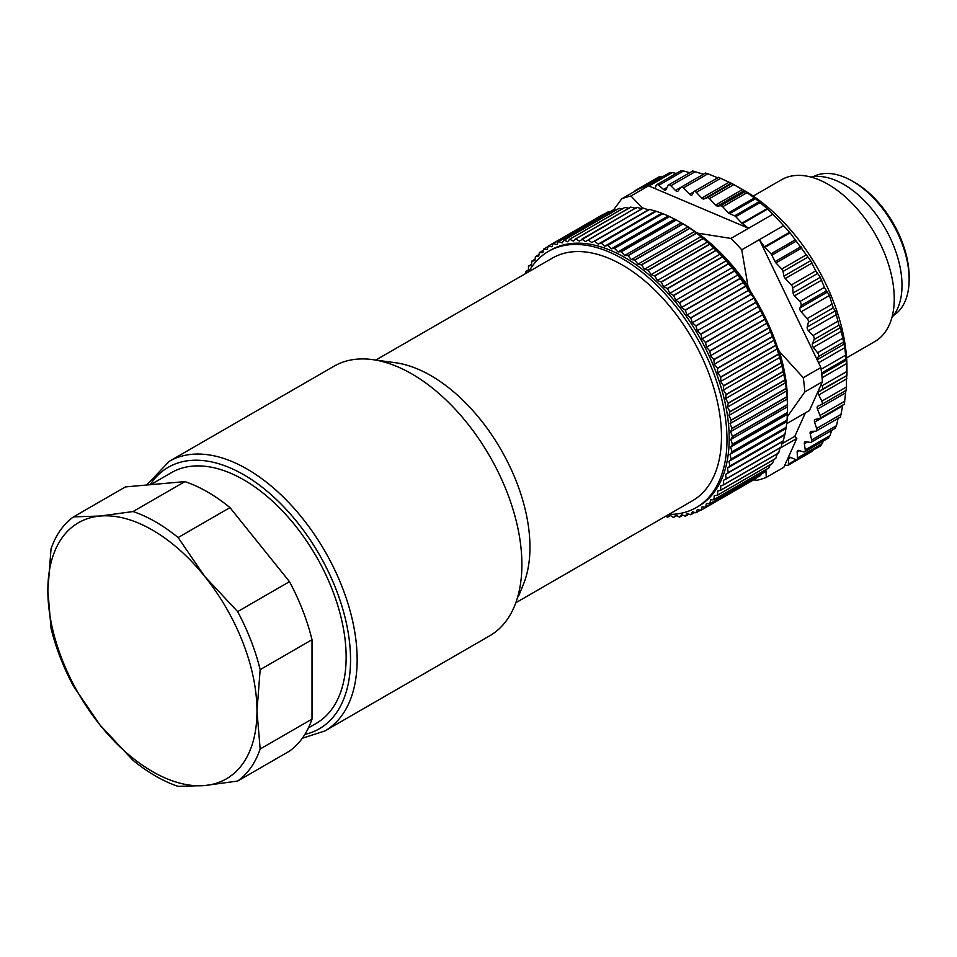 <?xml version="1.0" encoding="UTF-8"?>
<svg xmlns="http://www.w3.org/2000/svg" width="957" height="957" viewBox="0 0 957 957"><rect width="100%" height="100%" fill="white"/><g stroke="black" fill="none" stroke-linecap="round" stroke-linejoin="round"><path stroke-width="1.44" d="M891.948 317.389A82.505 47.635 -120 0 0 884.914 227.886A82.505 47.635 -120 0 0 810.926 177.057M828.918 437.792L804.658 451.8A3.11 1.794 60 0 0 805.256 449.874L804.347 443.761A3.11 1.794 -120 0 1 804.957 441.847A3.11 1.794 -120 0 1 805.734 441.715L810.352 442.385A3.11 1.794 -120 0 0 811.141 442.254A3.11 1.794 -120 0 0 811.68 439.993L810.184 433.712A3.11 1.794 60 0 1 810.735 431.463A3.11 1.794 60 0 1 811.273 431.32L815.639 431.212A3.11 1.794 -120 0 0 816.177 431.069A3.11 1.794 -120 0 0 816.62 428.473L814.574 422.121A3.11 1.794 60 0 1 815.029 419.513A3.11 1.794 60 0 1 815.34 419.405L819.395 418.532A3.11 1.794 -120 0 0 819.706 418.412A3.11 1.794 -120 0 0 820.029 415.47L817.457 409.129A3.11 1.794 60 0 1 817.78 406.187A3.11 1.794 60 0 1 817.876 406.139L821.573 404.512A3.11 1.794 -120 0 0 821.668 404.464A3.11 1.794 -120 0 0 821.836 401.174L818.773 394.954A3.11 1.794 60 0 1 818.857 391.724L822.135 389.367A3.11 1.794 -120 0 0 822.027 385.815L821.214 384.403L809.431 410.529L786.522 423.76M821.214 384.403L822.398 381.783L804.789 391.951L787.204 416.917M846.598 357.858L874.901 341.517A93.403 53.927 -120 0 0 874.901 233.664A93.403 53.927 -120 0 0 781.51 179.749L753.207 196.089M783.58 225.673A157.223 90.771 -120 0 0 772.789 214.296L730.957 238.437A157.223 90.771 60 0 1 741.747 249.825L759.368 239.657L764.404 246.81L789.597 232.264L783.58 225.673L759.368 239.657L816.823 359.138L818.391 356.614A3.11 1.794 -120 0 0 817.565 352.774L813.33 347.427A3.11 1.794 60 0 1 812.397 343.79L814.144 339.484A3.11 1.794 -120 0 0 812.972 335.584L808.462 330.691A3.11 1.794 60 0 1 807.218 327.031L808.39 322.186A3.11 1.794 -120 0 0 807.182 318.573L801.117 311.826L829.408 295.486L824.396 287.387L820.328 277.267L815.771 270.867L810.627 260.711L790.063 232.814L764.87 247.361L771.019 253.856A3.11 1.794 60 0 1 771.916 255.172L775.038 261.608A3.11 1.794 -120 0 0 775.936 262.924L781.737 269.037A3.11 1.794 60 0 1 783.017 271.465L783.974 276.095A3.11 1.794 -120 0 0 785.266 278.523L791.367 284.959A3.11 1.794 60 0 1 792.719 287.842L793.138 292.974A3.11 1.794 -120 0 0 794.477 295.857L799.873 301.539A3.11 1.794 60 0 1 801.069 305.546L800.004 307.903A3.11 1.794 -120 0 0 801.117 311.826M736.806 186.196L744.594 190.694A144.77 83.582 60 0 1 846.957 368.002L846.957 375.347M846.742 375.634A144.77 83.582 60 0 1 846.502 378.948M659.552 177.464L663.069 176.483M669.733 173.277L672.185 172.619L676.252 173.432M680.906 171.159L683.549 170.968L689.758 172.703M692.88 171.136L703.562 174.234M705.5 173.205L707.953 173.767L683.334 187.979L689.614 194.247L693.502 192.01M717.906 177.918L707.953 173.767M680.929 170.729L656.634 184.749A3.11 1.794 60 0 0 656.095 185.491L655.102 188.613L748.565 228.268L742.405 223.603A3.11 1.794 60 0 1 741.902 223.148L767.095 208.602L755.492 198.709L744.187 190.658L731.926 183.481L718.731 177.5M767.095 208.602L767.598 209.057L742.405 223.603M772.789 214.296L767.598 209.057M808.39 322.186L833.2 307.867L829.408 295.486M833.2 307.867L835.305 310.81L838.954 325.165L840.485 327.569L844.792 347.654L846.61 363.576L846.395 390.193L821.668 404.464M822.135 389.367L846.945 375.515L818.857 391.724M845.964 389.918L844.277 404.225L819.706 418.412M842.806 405.074L840.449 416.893M838.284 417.491L836.49 425.674L835.162 428.054M831.597 430.435L830.066 435.555L828.427 437.54M823.283 441.045L822.278 443.641L820.328 445.208M813.223 449.826L811.01 450.95M634.814 191.28A3.11 1.794 60 0 1 635.376 190.503A3.11 1.794 60 0 1 636.345 190.407M804.658 451.8A3.11 1.794 60 0 1 803.617 451.871L798.82 450.448A3.11 1.794 -120 0 0 797.791 450.52A3.11 1.794 -120 0 0 797.145 452.111L797.468 457.972A3.11 1.794 60 0 1 796.822 459.563A3.11 1.794 60 0 1 795.518 459.539L790.626 457.374A3.11 1.794 -120 0 0 789.334 457.35A3.11 1.794 -120 0 0 788.688 458.63L788.412 464.145A3.11 1.794 60 0 1 787.767 465.437A3.11 1.794 60 0 1 786.199 465.269L785.051 464.6L783.867 467.231L766.258 477.387A157.223 90.771 60 0 1 756.999 480.27L753.554 479.876M785.051 464.6L796.822 438.485L794.788 436.344L805.375 412.874M741.902 223.148L735.742 216.665A3.11 1.794 -120 0 0 734.617 215.839L729.569 213.674A3.11 1.794 60 0 1 728.456 212.861L722.655 206.748A3.11 1.794 -120 0 0 720.717 205.767L717.535 206.042A3.11 1.794 60 0 1 715.597 205.073L709.496 198.637A3.11 1.794 -120 0 0 707.259 197.728L703.969 198.96A3.11 1.794 60 0 1 701.732 198.051L696.337 192.369A3.11 1.794 -120 0 0 693.945 191.532A3.11 1.794 -120 0 0 693.466 192.094L692.401 194.45A3.11 1.794 60 0 1 691.923 195.001A3.11 1.794 60 0 1 689.614 194.247M656.634 184.749A3.11 1.794 60 0 1 658.739 185.299L663.512 189.45A3.11 1.794 -120 0 0 665.605 189.988A3.11 1.794 -120 0 0 666.06 189.498L668.07 185.467A3.11 1.794 60 0 1 668.524 184.964A3.11 1.794 60 0 1 670.869 185.754L675.475 190.455A3.11 1.794 -120 0 0 677.819 191.233A3.11 1.794 -120 0 0 678.154 190.945L680.69 187.536A3.11 1.794 60 0 1 681.025 187.237A3.11 1.794 60 0 1 683.334 187.979M630.926 196.006L648.535 185.837A157.223 90.771 -120 0 0 645.796 186.507A157.223 90.771 -120 0 0 639.288 188.708L621.667 198.877A157.223 90.771 60 0 1 630.926 196.006L642.673 208.303M804.789 391.951A157.223 90.771 60 0 0 803.246 377.704L820.867 367.536A157.223 90.771 60 0 1 821.429 371.699A157.223 90.771 60 0 1 822.398 381.783M787.515 403.579A144.77 83.582 -120 0 0 779.417 351.53L777.562 347.678M750.324 291.024L747.979 286.155A144.77 83.582 -120 0 0 697.701 233.149L696.696 232.718M730.957 238.437L697.701 233.149M747.979 286.155L741.747 249.825M621.667 198.877L613.664 209.786M803.246 377.704L779.417 351.53M766.258 477.387L765.935 469.851M796.822 438.485L779.895 448.259M820.867 367.536L816.823 359.138M655.102 188.613L648.535 185.837M781.881 443.797L794.788 436.344M854.661 182.44L852.46 181.172L854.661 182.44A77.05 44.489 60 0 1 909.15 276.812L909.15 279.348A80.161 46.283 -120 0 0 852.46 181.172A80.161 46.283 -120 0 0 813.378 176.65M893.527 315.463A80.161 46.283 -120 0 0 909.15 279.348M525.704 273.511L525.584 271.621A152.546 88.08 60 0 1 525.656 271.477L528.503 269.826M525.656 271.477L528.515 270.46L528.467 266.202A152.546 88.08 60 0 1 528.551 266.07L531.59 264.311M528.551 266.07L531.542 265.34L531.733 261.225A152.546 88.08 60 0 1 531.817 261.094L535.095 259.203M531.817 261.094L534.939 260.675L535.358 256.703A152.546 88.08 60 0 1 535.453 256.596L539.018 254.538M535.453 256.596L538.683 256.464L539.329 252.672A152.546 88.08 60 0 1 539.437 252.576L543.361 250.303M539.437 252.576L542.775 252.732L543.648 249.119A152.546 88.08 60 0 1 543.767 249.047L548.146 246.511M543.767 249.047L547.189 249.502L548.277 246.093A152.546 88.08 60 0 1 548.349 246.057A152.546 88.08 60 0 1 548.409 246.021L603.436 214.248A152.546 88.08 -120 0 0 603.377 214.284A152.546 88.08 -120 0 0 603.329 214.308M548.409 246.021L551.902 246.786L553.218 243.58L608.257 211.808A152.546 88.08 -120 0 1 608.389 211.748L553.349 243.521L556.914 244.573L558.433 241.607L613.473 209.822A152.546 88.08 -120 0 1 613.604 209.786L558.577 241.559L562.19 242.899L563.912 240.159L618.952 208.387A152.546 88.08 -120 0 1 619.095 208.351L564.056 240.135L567.704 241.75L569.63 239.262L624.67 207.49A152.546 88.08 -120 0 1 624.813 207.478L569.786 239.25L573.446 241.152L575.576 238.915L630.603 207.143A152.546 88.08 -120 0 1 630.759 207.143L575.719 238.915L579.392 241.08L636.74 207.346A152.546 88.08 -120 0 1 636.895 207.358L581.856 239.13L585.517 241.559L643.032 208.088A152.546 88.08 -120 0 1 643.2 208.124L588.16 239.896L591.797 242.576L649.48 209.392L648.487 209.846L643.2 208.124M594.441 241.164A152.546 88.08 60 0 1 594.608 241.2L649.647 209.427A152.546 88.08 -120 0 0 649.48 209.392M594.608 241.2L598.209 244.119L601.008 242.994L656.035 211.222L649.647 209.427M601.008 242.994A152.546 88.08 60 0 1 601.175 243.054L656.203 211.282A152.546 88.08 -120 0 0 656.035 211.222M601.175 243.054L604.716 246.2L607.659 245.375L662.699 213.59L656.203 211.282M607.659 245.375A152.546 88.08 60 0 1 607.827 245.435L662.866 213.662A152.546 88.08 -120 0 0 662.699 213.59M607.827 245.435L611.308 248.796L614.382 248.27L669.422 216.485L662.866 213.662M614.382 248.27A152.546 88.08 60 0 1 614.55 248.341L669.589 216.569A152.546 88.08 -120 0 0 669.422 216.485M614.55 248.341L617.947 251.906L621.141 251.667L676.18 219.895L669.589 216.569M621.141 251.667A152.546 88.08 60 0 1 621.32 251.763L676.348 219.99A152.546 88.08 -120 0 0 676.18 219.895M621.32 251.763L624.622 255.519L627.924 255.579L682.951 223.806L676.348 219.99M627.924 255.579A152.546 88.08 60 0 1 628.091 255.686L683.131 223.914A152.546 88.08 -120 0 0 682.951 223.806M628.091 255.686L631.285 259.61L634.682 259.969L689.722 228.197L683.131 223.914M634.682 259.969A152.546 88.08 60 0 1 634.85 260.089L689.889 228.316A152.546 88.08 -120 0 0 689.722 228.197M634.85 260.089L637.936 264.168L641.405 264.826L696.445 233.053L689.889 228.316M641.405 264.826A152.546 88.08 60 0 1 641.573 264.957L696.612 233.173A152.546 88.08 -120 0 0 696.445 233.053M641.573 264.957L644.516 269.18L648.068 270.125L703.096 238.353L696.612 233.173M648.068 270.125A152.546 88.08 60 0 1 648.236 270.269L703.263 238.496A152.546 88.08 -120 0 0 703.096 238.353M648.236 270.269L651.035 274.623L654.636 275.855L709.663 244.083L703.263 238.496M654.636 275.855A152.546 88.08 60 0 1 654.791 276.011L709.831 244.238A152.546 88.08 -120 0 0 709.663 244.083M654.791 276.011L657.447 280.473L661.072 281.992L716.111 250.22L709.831 244.238M661.072 281.992A152.546 88.08 60 0 1 661.239 282.148L716.279 250.375A152.546 88.08 -120 0 0 716.111 250.22M661.239 282.148L663.715 286.705L667.376 288.5L722.415 256.727L716.279 250.375M667.376 288.5A152.546 88.08 60 0 1 667.531 288.679L722.571 256.907A152.546 88.08 -120 0 0 722.415 256.727M667.531 288.679L669.84 293.297L673.513 295.366L728.552 263.594L722.571 256.907M673.513 295.366A152.546 88.08 60 0 1 673.668 295.546L728.696 263.773A152.546 88.08 -120 0 0 728.552 263.594M673.668 295.546L675.786 300.235L679.458 302.568L734.486 270.795L728.696 263.773M679.458 302.568A152.546 88.08 60 0 1 679.602 302.759L734.641 270.975A152.546 88.08 -120 0 0 734.486 270.795M679.602 302.759L681.528 307.472L685.176 310.056L740.216 278.284L734.641 270.975M685.176 310.056A152.546 88.08 60 0 1 685.32 310.247L740.359 278.475A152.546 88.08 -120 0 0 740.216 278.284M685.32 310.247L687.054 314.985L690.667 317.82L745.694 286.047L740.359 278.475M690.667 317.82A152.546 88.08 60 0 1 690.798 318.023L745.838 286.251A152.546 88.08 -120 0 0 745.694 286.047M690.798 318.023L692.33 322.76L695.895 325.823L750.922 294.05L745.838 286.251M695.895 325.823A152.546 88.08 60 0 1 696.014 326.026L751.054 294.254A152.546 88.08 -120 0 0 750.922 294.05M696.014 326.026L697.33 330.739L700.835 334.029L755.863 302.256L754.02 298.01L751.054 294.254M700.835 334.029A152.546 88.08 60 0 1 700.955 334.232L755.994 302.46A152.546 88.08 -120 0 0 755.863 302.256M700.955 334.232L702.043 338.91L705.476 342.403L760.516 310.63L755.994 302.46M705.476 342.403A152.546 88.08 60 0 1 705.584 342.618L760.624 310.846A152.546 88.08 -120 0 0 760.516 310.63M705.584 342.618L706.457 347.235L709.795 350.932L764.834 319.148L760.624 310.846M709.795 350.932A152.546 88.08 60 0 1 709.903 351.147L764.942 319.375A152.546 88.08 -120 0 0 764.834 319.148M709.903 351.147L710.549 355.693L713.79 359.557L768.818 327.784L764.942 319.375M713.79 359.557A152.546 88.08 60 0 1 713.886 359.772L768.914 328A152.546 88.08 -120 0 0 768.818 327.784M713.886 359.772L714.305 364.222L717.427 368.254L772.455 336.481L768.914 328M717.427 368.254A152.546 88.08 60 0 1 717.511 368.481L772.55 336.708A152.546 88.08 -120 0 0 772.455 336.481M717.511 368.481L717.702 372.823L720.693 376.998L775.72 345.226L772.55 336.708M720.693 376.998A152.546 88.08 60 0 1 720.765 377.225L775.804 345.453A152.546 88.08 -120 0 0 775.72 345.226M720.765 377.225L720.729 381.436L723.576 385.743L778.615 353.97L775.804 345.453M723.576 385.743A152.546 88.08 60 0 1 723.648 385.97L778.687 354.198A152.546 88.08 -120 0 0 778.615 353.97M723.648 385.97L723.372 390.037L726.076 394.463L781.115 362.691L778.687 354.198M726.076 394.463A152.546 88.08 60 0 1 726.136 394.679L781.175 362.906A152.546 88.08 -120 0 0 781.115 362.691M726.136 394.679L725.633 398.591L728.181 403.112L783.221 371.34L781.175 362.906M728.181 403.112A152.546 88.08 60 0 1 728.229 403.328L783.269 371.555A152.546 88.08 -120 0 0 783.221 371.34M728.229 403.328L727.499 407.06L729.868 411.666L784.907 379.893L783.269 371.555M729.868 411.666A152.546 88.08 60 0 1 729.904 411.881L784.943 380.108A152.546 88.08 -120 0 0 784.907 379.893M729.904 411.881L728.959 415.422L731.148 420.087L786.176 388.315L784.943 380.108M731.148 420.087A152.546 88.08 60 0 1 731.172 420.302L786.211 388.53A152.546 88.08 -120 0 0 786.176 388.315M731.172 420.302L730 423.64L731.997 428.341L787.037 396.569L786.211 388.53M731.997 428.341A152.546 88.08 60 0 1 732.021 428.557L787.049 396.772A152.546 88.08 -120 0 0 787.037 396.569M732.021 428.557L730.622 431.667L732.428 436.404L787.467 404.632L787.049 396.772M732.428 436.404A152.546 88.08 60 0 1 732.44 436.607L787.467 404.835A152.546 88.08 -120 0 0 787.467 404.632M732.44 436.607L730.837 439.49L732.44 444.227L787.467 412.455L787.467 404.835M732.44 444.227A152.546 88.08 60 0 1 732.428 444.431L787.467 412.646A152.546 88.08 -120 0 0 787.467 412.455M732.428 444.431L730.622 447.075L732.021 451.8L787.049 420.027L787.467 412.646M732.021 451.8A152.546 88.08 60 0 1 731.997 451.991L787.037 420.207A152.546 88.08 -120 0 0 787.049 420.027M731.997 451.991L730 454.384L731.172 459.073L786.211 427.3L787.037 420.207M731.172 459.073A152.546 88.08 60 0 1 731.148 459.252L786.176 427.48A152.546 88.08 -120 0 0 786.211 427.3M731.148 459.252L728.959 461.394L729.904 466.035L784.943 434.263L786.176 427.48M729.904 466.035A152.546 88.08 60 0 1 729.868 466.203L784.907 434.43A152.546 88.08 -120 0 0 784.943 434.263M729.868 466.203L727.499 468.069L728.229 472.638L783.269 440.866L784.907 434.43M728.229 472.638A152.546 88.08 60 0 1 728.181 472.806L783.221 441.033A152.546 88.08 -120 0 0 783.269 440.866M728.181 472.806L725.633 474.397L726.136 478.883L781.175 447.11L782.324 441.667L783.221 441.033M726.136 478.883A152.546 88.08 60 0 1 726.076 479.038L781.115 447.254A152.546 88.08 -120 0 0 781.175 447.11M726.076 479.038L723.372 480.342L723.648 484.721L778.687 452.948L780.063 447.613M723.648 484.721A152.546 88.08 60 0 1 723.576 484.864L778.615 453.092A152.546 88.08 -120 0 0 778.687 452.948M723.576 484.864L720.729 485.881L720.765 490.14L775.804 458.367L777.419 453.151M720.765 490.14A152.546 88.08 60 0 1 720.693 490.271L775.72 458.499A152.546 88.08 -120 0 0 775.804 458.367M720.693 490.271L717.702 491.001L717.511 495.116L772.55 463.344L773.938 459.539M717.511 495.116A152.546 88.08 60 0 1 717.427 495.236L772.455 463.463A152.546 88.08 -120 0 0 772.55 463.344M717.427 495.236L714.305 495.666L713.886 499.638L768.914 467.865L770.241 464.743M713.886 499.638A152.546 88.08 60 0 1 713.79 499.745L768.818 467.973A152.546 88.08 -120 0 0 768.914 467.865M713.79 499.745L710.549 499.877L709.903 503.669L764.942 471.897L766.078 469.552M709.903 503.669A152.546 88.08 60 0 1 709.795 503.765L764.834 471.992A152.546 88.08 -120 0 0 764.942 471.897M709.795 503.765L706.457 503.597L705.584 507.21L760.624 475.438L761.461 473.942M705.584 507.21A152.546 88.08 60 0 1 705.476 507.294L760.516 475.521A152.546 88.08 -120 0 0 760.624 475.438M705.476 507.294L702.043 506.827L700.955 510.248L756.329 477.938M755.994 478.476A152.546 88.08 -120 0 1 755.922 478.512A152.546 88.08 -120 0 1 755.863 478.536L700.955 510.248A152.546 88.08 60 0 1 700.895 510.284A152.546 88.08 60 0 1 700.835 510.32L697.33 509.555L696.014 512.761L700.404 510.225M696.014 512.761A152.546 88.08 60 0 1 695.895 512.808L692.33 511.768L690.798 514.734L694.722 512.473M690.798 514.734A152.546 88.08 60 0 1 690.667 514.782L687.054 513.442L685.32 516.182L688.884 514.124M685.32 516.182A152.546 88.08 60 0 1 685.176 516.206L681.528 514.591L679.602 517.079L682.879 515.189M679.602 517.079A152.546 88.08 60 0 1 679.458 517.091L675.786 515.189L673.668 517.426L676.707 515.667M673.668 517.426A152.546 88.08 60 0 1 673.513 517.426L669.84 515.261L667.531 517.223L670.39 515.572M667.531 517.223A152.546 88.08 60 0 1 667.376 517.211L665.797 516.158M624.622 255.519L681.3 222.79L682.951 223.747A147.88 85.376 60 0 1 787.527 404.859L787.527 406.761L730.837 439.49M515.823 602.754L692.461 500.762A140.093 80.89 -120 0 0 692.461 338.993A140.093 80.89 -120 0 0 552.368 258.115L375.802 360.059M668.787 514.435A147.88 85.376 -120 0 0 696.361 507.509A147.88 85.376 -120 0 0 719.03 389.009A147.88 85.376 -120 0 0 622.421 258.701A147.88 85.376 -120 0 0 548.481 251.368A147.88 85.376 -120 0 0 528.695 271.776M604.07 214.224L603.436 214.248M610.099 211.772L608.389 211.748M616.212 209.966L613.604 209.786M622.445 208.77L619.095 208.351M628.809 208.171L624.813 207.478M636.082 208.351L630.759 207.143M642.207 208.829L636.895 207.358M696.361 507.509L698.562 506.241A147.88 85.376 -120 0 0 721.231 387.741A147.88 85.376 -120 0 0 624.622 257.421A147.88 85.376 -120 0 0 550.682 250.1L548.481 251.368M725.633 474.397L782.324 441.667M727.499 468.069L784.19 435.339M728.959 461.394L785.637 428.664M730 454.384L786.69 421.654M730.622 447.075L787.312 414.345M730.622 431.667L787.312 398.949M730 423.64L786.69 390.911M728.959 415.422L785.637 382.692M727.499 407.06L784.19 374.343M725.633 398.591L782.324 365.861M723.372 390.037L780.063 357.308M720.729 381.436L777.419 348.707M717.702 372.823L774.38 340.094M714.305 364.222L770.983 331.505M710.549 355.693L767.239 322.964M706.457 347.235L763.148 314.518M702.043 338.91L758.734 306.18M697.33 330.739L754.02 298.01M692.33 322.76L749.008 290.031M687.054 314.985L743.733 282.255M681.528 307.472L738.218 274.743M675.786 300.235L732.476 267.505M669.84 293.297L726.53 260.579M663.715 286.705L720.406 253.976M657.447 280.473L714.125 247.743M651.035 274.623L707.725 241.894M644.516 269.18L701.206 236.451M637.936 264.168L694.615 231.438M631.285 259.61L687.975 226.881M617.947 251.906L674.637 219.177M611.308 248.796L667.986 216.067M604.716 246.2L661.407 213.471M598.209 244.119L654.887 211.389M591.797 242.576L648.487 209.846M308.441 727.87L316.157 723.42A144.77 83.582 -120 0 0 316.157 556.256A144.77 83.582 -120 0 0 171.387 472.674L150.608 484.673M324.913 730.945L489.661 635.831A155.668 89.874 -120 0 0 514.651 605.733A155.668 89.874 -120 0 0 489.661 456.082A155.668 89.874 -120 0 0 372.56 359.617A155.668 89.874 -120 0 0 334.005 366.208L169.245 461.334A155.668 89.874 60 0 1 324.913 551.208A155.668 89.874 60 0 1 324.913 730.945L302.328 738.242M514.734 605.542A155.369 89.707 -120 0 0 514.818 605.338A155.369 89.707 -120 0 0 518.61 593.771L518.79 595.541L517.605 597.419M518.814 595.553L523.431 584.26A140.093 80.89 -120 0 0 500.942 449.575A140.093 80.89 -120 0 0 395.552 362.751L372.56 359.617M73.545 516.864L100.138 516.038A147.88 85.376 -120 0 0 47.85 590.421A147.88 85.376 -120 0 0 100.138 725.179A147.88 85.376 -120 0 0 204.702 785.541A147.88 85.376 -120 0 0 256.978 711.159A147.88 85.376 -120 0 0 204.702 576.413A147.88 85.376 -120 0 0 100.138 516.038L133.071 511.54A155.668 89.874 60 0 1 178.11 537.547L204.702 576.413L237.647 611.607L289.504 581.665A155.668 89.874 60 0 1 312.018 639.707L312.018 719.078A155.668 89.874 60 0 1 289.504 751.113L237.647 781.056L204.702 785.541L178.11 786.367A155.668 89.874 60 0 1 133.071 760.372L100.138 725.179L73.545 686.313A155.668 89.874 60 0 1 51.032 628.271L47.85 590.421L51.032 548.899A155.668 89.874 60 0 1 73.545 516.864L125.403 486.922L184.928 481.61L133.071 511.54M184.928 481.61A155.668 89.874 60 0 1 229.967 507.605L178.11 537.547M229.967 507.605L289.504 581.665M237.647 611.607A155.668 89.874 60 0 1 260.16 669.637L312.018 639.707M312.018 719.078L260.16 749.02A155.668 89.874 60 0 1 237.647 781.056M260.16 669.637L256.978 711.159L260.16 749.02M810.184 433.712L814.479 431.236M811.68 439.993L836.49 425.674M841.43 414.142L816.62 428.473M814.574 422.121L842.674 405.9M844.84 401.139L820.029 415.47M817.457 409.129L845.545 392.908M821.764 404.392L846.383 390.181M846.646 386.855L821.836 401.174M818.773 394.954L846.873 378.733M846.837 371.483L822.027 385.815M822.075 377.74L846.61 363.576M821.74 374.378L846.347 360.167M821.584 373.027L845.868 359.007M845.414 355.274L821.118 369.306M818.582 362.787L844.792 347.654M817.111 359.736L844.182 344.113M818.391 356.614L843.201 342.295M842.375 338.443L817.565 352.774M813.33 347.427L841.418 331.206M812.397 343.79L840.485 327.569M814.144 339.484L838.954 325.165M837.782 321.253L812.972 335.584M808.462 330.691L836.562 314.47M807.218 327.031L835.305 310.81M831.8 304.362L807.182 318.573M661.766 176.339L642.303 187.572M672.185 172.619L648.978 186.017M683.549 170.968L658.739 185.299M663.512 189.45L667.125 187.369M695.679 171.423L670.869 185.754M675.475 190.455L680.894 187.321M804.347 443.761L807.469 441.967M805.256 449.874L830.066 435.555M797.145 452.111L799.621 450.675M797.468 457.972L822.278 443.641M788.688 458.63L790.769 457.434M788.412 464.145L796.116 459.695M771.019 253.856L795.267 239.86M771.916 255.172L796.26 241.116M781.737 269.037L806.045 255.005M783.017 271.465L807.636 257.254M791.367 284.959L815.771 270.867M792.719 287.842L817.386 273.594M799.873 301.539L824.396 287.387M801.069 305.546L826.334 290.964M775.038 261.608L800.961 246.643M775.936 262.924L801.882 247.947M783.974 276.095L810.627 260.711M785.266 278.523L812.134 263.008M793.138 292.974L820.328 277.267M794.477 295.857L821.836 280.066M800.004 307.903L827.626 291.957M734.617 215.839L758.961 201.783M735.742 216.665L759.99 202.657M720.717 205.767L745.324 191.556M722.655 206.748L746.962 192.704M707.259 197.728L731.926 183.481M709.496 198.637L733.899 184.545M696.337 192.369L720.86 178.205M729.569 213.674L755.492 198.709M728.456 212.861L754.403 197.872M717.535 206.042L744.187 190.658M715.597 205.073L742.465 189.558M703.969 198.96L731.172 183.254M701.732 198.051L729.078 182.261M304.864 734.426A150.991 87.171 -120 0 0 315.104 547.5A150.991 87.171 -120 0 0 150.165 484.709M840.617 416.965L816.177 431.069M835.473 428.198L811.141 442.254M659.6 176.519L635.376 190.503M669.78 172.607L645.652 186.543M692.904 170.884L668.524 184.964M705.799 172.93L681.025 187.237M821.046 445.579L796.822 459.563M811.979 451.453L787.767 465.437M785.422 464.815L784.788 465.186M718.575 177.308L693.945 191.532M603.377 214.284L548.349 246.057M755.922 478.512L700.895 510.284M169.245 461.334L146.708 485.02"/></g></svg>
